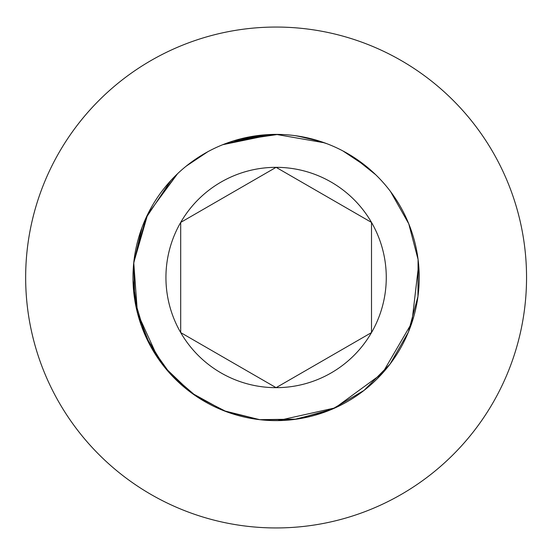 <?xml version="1.0" encoding="UTF-8"?>
<svg xmlns="http://www.w3.org/2000/svg" width="555" height="555" viewBox="0 0 555 555"><rect width="100%" height="100%" fill="white"/><g stroke="black" fill="none" stroke-linecap="round" stroke-linejoin="round"><path stroke-width="0.83" d="M312.319 139.048L326.909 143.71M418.678 265.11L419.212 277.153M386.155 368.992L376.789 379.204M185.738 166.521L199.016 156.919M239.718 139.09L276.099 134.386L324.515 142.822M354.028 157.46L375.645 174.679M390.581 191.614L408.757 223.797L418.082 259.525L417.957 296.453L408.369 332.154L389.985 364.177L364.011 390.429L332.154 409.181L296.592 419.143L259.664 419.67L223.797 410.714L191.447 392.891L164.738 367.389L145.424 335.858L134.844 300.477L133.665 263.556L141.99 227.536M147.443 214.813L176.525 174.707M186.196 166.146L207.806 151.73M248.064 137.161L271.388 134.463M418.643 264.693L411.852 322.823L382.36 373.362L335.109 407.883L277.993 420.6M158.314 358.787L137.446 312.951L133.755 262.709L147.699 214.299L177.558 173.715M233.031 141.019L278.159 134.4M295.426 135.697L312.708 139.145M342.9 150.932L367.091 167.034M327.478 411.075L294.226 419.462L259.969 419.705L226.634 411.796L196.109 396.173L170.219 373.786L150.356 345.841L137.716 313.991L133.013 280.081M133.887 261.488L145.93 218.032L170.905 180.465M226.176 143.377L273.053 134.421M310.3 416.465L292.853 419.629M222.722 144.709L272.678 134.428M272.894 134.421L277.375 134.393M277.653 134.393L278.083 134.4M278.457 134.407L279.283 134.421M279.429 134.421L279.873 134.435M280.088 134.442L280.594 134.456M280.677 134.456L281.26 134.476M281.336 134.483L281.989 134.504M282.19 134.518L283.758 134.588M289.55 135.018L292.534 135.33M292.735 135.358L293.324 135.427M297.418 135.982L320.693 141.511M180.694 222.416A110.168 110.168 0 0 0 180.694 332.584L180.694 222.416A110.168 110.168 0 0 1 276.099 167.332L180.694 222.416M526.549 277.5A250.451 250.451 0 0 0 150.877 60.606A250.451 250.451 0 0 0 150.877 494.394A250.451 250.451 0 0 0 526.549 277.5M276.099 134.386A143.114 143.114 0 0 0 152.16 349.06A143.114 143.114 0 0 0 400.044 349.06A143.114 143.114 0 0 0 276.099 134.386M198.773 397.928L186.563 389.145M184.829 387.73L176.011 379.793M371.51 332.584A110.168 110.168 0 0 0 276.099 167.332L371.51 222.416L371.51 332.584A110.168 110.168 0 0 1 276.099 387.667L371.51 332.584M180.694 332.584A110.168 110.168 0 0 0 276.099 387.667L180.694 332.584"/></g></svg>

